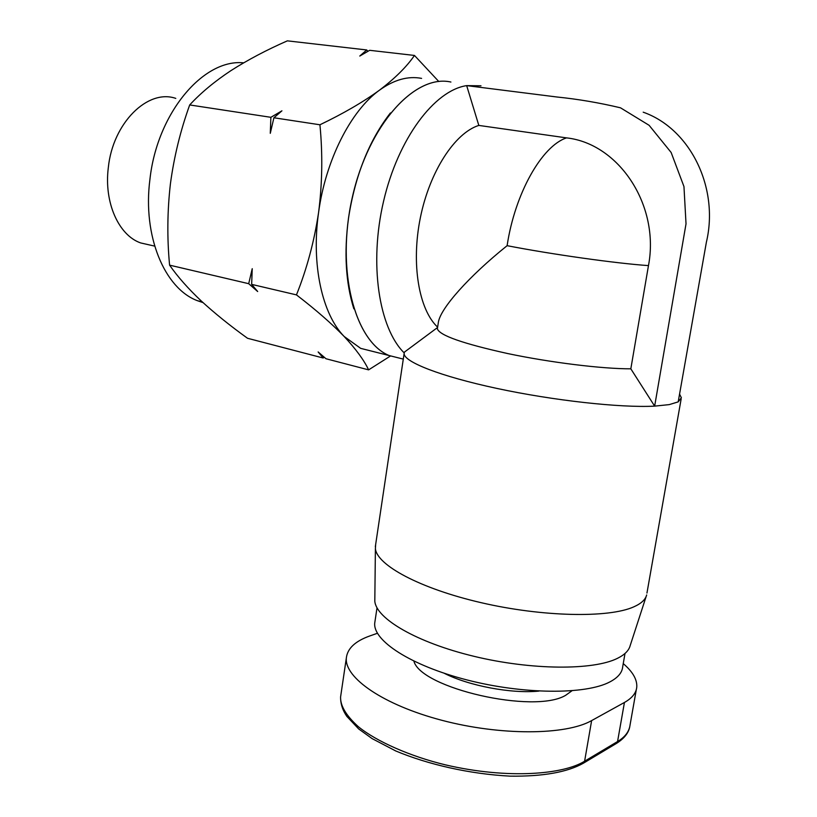 <?xml version="1.0" encoding="UTF-8"?>
<svg xmlns="http://www.w3.org/2000/svg" width="817" height="817" viewBox="0 0 817 817"><rect width="100%" height="100%" fill="white"/><g stroke="black" fill="none" stroke-linecap="round" stroke-linejoin="round"><path stroke-width="1.23" d="M375.646 544.622L375.401 548.605C376.8 565.109 419.867 588.536 481.152 602.68C542.335 616.906 608.665 618.234 633.829 606.837C641.233 603.549 645.512 599.586 646.656 594.95M404.16 352.873C378.884 327.964 368.896 263.768 383.571 201.237C398.083 138.665 434.348 90.421 466.67 85.622L556.908 96.998C577.987 99.133 599.188 102.738 620.501 107.813L649.106 125.297L671.135 152.473L683.962 186.572L686.025 223.827L654.652 406.131C620.522 407.959 553.242 400.524 496.838 388.412C440.312 376.3 403.966 361.911 404.109 353.608L404.415 352.117L437.575 327.494M374.84 598.034L374.809 601.159C376.126 618.602 416.537 642.479 473.891 656.296C531.142 670.185 593.448 670.563 617.642 658.247C624.75 654.693 628.927 650.465 630.183 645.573L646.176 596.41M450.913 82.037C414.995 73.806 368.447 124.787 352.29 197.602C335.767 270.294 354.69 341.445 389.086 355.528L402.73 358.959M375.054 620.93L374.717 623.157C373.001 640.742 410.655 665.487 466.936 679.928C523.105 694.45 585.758 694.838 609.942 681.878C617.979 677.63 622.237 672.544 622.717 666.611L625.015 653.457M444.254 673.29C468.887 685.841 511.371 693.878 538.965 691.09M413.902 661.157C420.755 688.159 534.267 714.364 565.67 695.298L571.961 690.784M150.032 245.059L140.677 242.935C118.72 235.388 103.841 202.504 108.324 167.567C112.817 122.918 147.897 88.573 175.788 98.397M389.28 355.569L402.536 358.918L389.26 355.569M390.403 112.96C369.1 140.412 355.129 175.532 348.481 218.323C343.926 252.647 345.703 282.805 353.832 308.795M421.592 78.381C408.02 75.787 393.947 79.739 379.364 90.258C350.697 110.887 325.544 160.408 318.579 212.543C311.103 264.708 322.255 314.249 344.151 336.471L360.685 348.369L374.574 351.861M360.685 348.369L389.055 355.518C354.66 341.435 335.736 270.284 352.26 197.591C368.416 124.787 414.965 73.796 450.882 82.037M243.629 62.838C203.382 58.61 157.119 113.063 149.93 179.342C142.454 236.276 164.738 288.564 197.367 300.676L203.035 302.617M679.56 394.141L681.368 397.756L678.192 401.872L706.378 242.23C719.338 187.716 690.202 128.657 643.204 112.184M678.192 401.872L669.256 404.609L654.652 406.131L630.826 368.824C602.027 368.886 550.352 362.523 507.776 353.567C463.025 343.671 439.556 335.43 437.371 328.832L437.493 328.046M437.626 327.147C418.896 309.755 410.951 263.973 420.346 217.751C429.66 171.519 454.803 132.926 478.823 125.42L466.67 85.622L480.988 85.795M630.826 368.824L648.473 265.607C659.983 205.445 618.98 143.639 566.549 137.879L478.823 125.42M648.473 265.607C616.202 263.421 551.965 254.383 507.112 245.682C468.703 276.514 440.567 308.295 438.392 322.143L438.035 324.492M623.238 663.598C632.695 671.697 637.209 679.478 636.78 686.964C636.259 692.949 632.144 698.116 624.433 702.467L591.631 720.594C565.854 735.351 500.3 735.77 441.823 720.288C383.224 704.908 344.396 677.753 346.337 658.042C347.378 648.484 355.262 641.1 369.989 635.881L377.423 633.267M340.985 694.225L340.597 696.881C340.209 705.684 346.112 715.61 358.295 726.66C376.484 741.468 410.359 756.399 445.408 764.855C508.613 779.612 563.944 774.261 584.604 761.209L591.631 720.594M583.093 763.384L584.604 761.209L617.56 741.54C625.097 737.067 629.274 731.481 630.091 724.771L636.331 689.497M438.8 81.526L414.464 55.444C406.723 66.739 395.019 78.34 379.364 90.258C363.024 102.125 343.211 113.624 319.927 124.776C322.766 154.056 322.327 183.304 318.579 212.543C314.188 241.628 306.814 269.079 296.459 294.886C315.801 309.745 331.692 323.614 344.151 336.471C355.946 349.145 364.106 360.277 368.61 369.866L390.363 356.069M319.927 124.776L273.909 117.771L270.284 133.324L270.876 117.311L189.697 104.944C200.819 92.893 214.585 81.445 230.976 70.599C247.878 59.835 266.669 49.919 287.359 40.85L366.71 49.96L367.885 51.328M366.71 49.96L359.786 56.046L369.672 50.307L414.464 55.444M368.61 369.866L325.993 358.745L318.14 351.943L323.175 358.009L247.541 338.279C230.271 325.86 214.84 313.422 201.268 300.983C188.176 288.646 177.616 276.697 169.589 265.147L248.705 283.693L252.228 268.691L251.656 284.377L257.682 291.526L248.705 283.693M324.237 357.233L323.175 358.009M296.459 294.886L251.656 284.377M189.697 104.944C180.465 130.506 174.031 156.813 170.406 183.876C167.301 211.031 167.025 238.125 169.589 265.147M270.876 117.311L281.926 110.826L273.909 117.771M507.112 245.682C514.924 193.415 541.916 145.896 566.549 137.879M616.11 743.633L617.56 741.54L624.433 702.467M617.08 741.836L615.62 743.93M585.003 760.974L583.45 763.17M404.109 353.608L375.33 546.685M374.809 601.159L375.401 548.605M389.086 355.528L403.281 359.102M377.015 607.848L374.717 623.157M140.677 242.935L154.658 246.111M197.367 300.676L202.248 301.892M681.143 399.023L646.952 593.06M438.392 322.143L437.371 328.832M346.337 658.042L340.597 696.881M629.682 727.201C628.334 733.309 623.912 738.721 616.406 743.45L583.399 763.201C567.325 772.228 542.927 776.548 510.216 776.15C469.193 774.005 427.761 764.375 395.734 750.956L372.133 738.619L358.673 728.938L346.857 716.407C342.609 710.249 340.526 703.805 340.587 697.075"/></g></svg>
